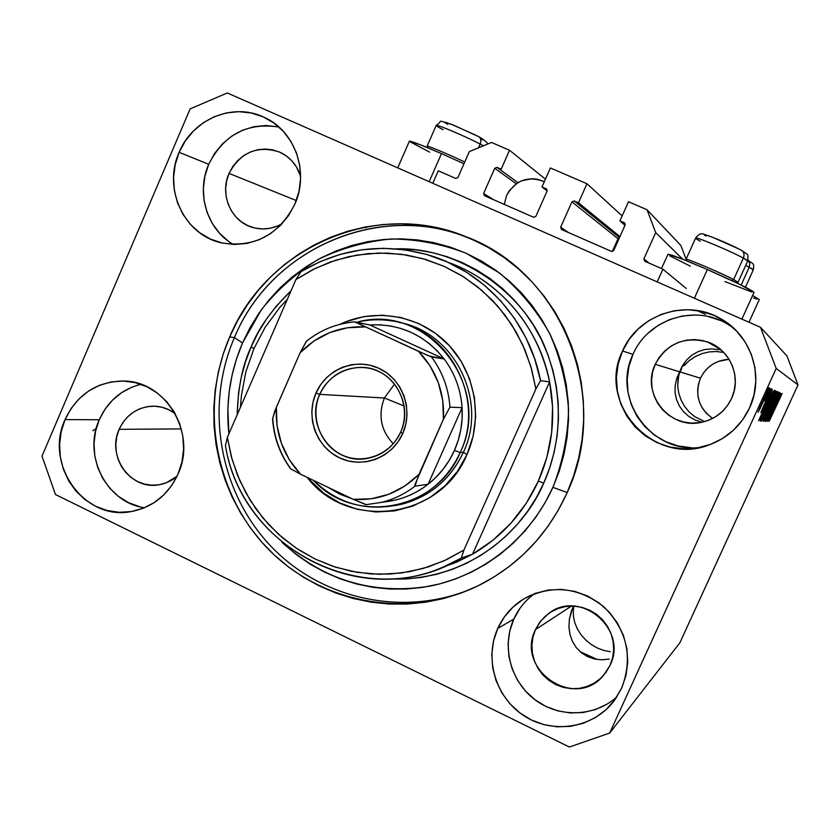 <?xml version="1.0" encoding="UTF-8"?>
<svg xmlns="http://www.w3.org/2000/svg" width="840" height="840" viewBox="0 0 840 840"><rect width="100%" height="100%" fill="white"/><g stroke="black" fill="none" stroke-linecap="round" stroke-linejoin="round"><path stroke-width="1.26" d="M432.8 183.288L438.27 170.793L455.711 178.427L438.27 170.793L432.8 183.288M457.926 177.524L455.711 178.427L457.926 177.524L469.319 151.599L491.516 142.464L509.534 150.255L545.444 179.151L509.534 150.255L501.175 169.197L496.955 167.37L517.944 182.627L496.955 167.37L501.175 169.197L509.534 150.255L491.516 142.464L469.319 151.599L457.926 177.524M494.729 168.273L496.955 167.37L494.729 168.273L483.63 193.463L493.447 199.647L483.63 193.463L494.729 168.273L516.222 183.75L494.729 168.273M484.47 195.709L483.63 193.463L484.47 195.709L533.62 217.266L484.47 195.709M535.868 216.363L533.62 217.266L535.868 216.363L547.092 191.058L535.868 216.363M546.242 188.8L547.092 191.058L546.788 189.178L541.989 186.953L547.145 190.922L541.989 186.953L550.41 167.947L541.989 186.953L546.242 188.8M622.157 215.912L586.961 183.75L550.41 167.947L586.961 183.75L578.476 202.818L619.941 236.607L578.476 202.818L574.192 200.959L619.49 237.605L574.192 200.959L578.476 202.818L586.961 183.75L622.157 215.912M571.925 201.863L574.192 200.959L571.925 201.863L560.648 227.22L568.47 232.533L560.648 227.22L571.925 201.863L618.02 238.697L571.925 201.863M619.374 237.835L618.02 238.697L618.828 237.93M612.287 251.517L618.02 238.697L612.287 251.517M561.498 229.488L560.648 227.22L561.498 229.488L611.447 251.381L561.498 229.488M613.736 250.478L611.447 251.381L613.736 250.478L625.128 225.015L613.736 250.478M624.267 222.737L625.128 225.015L624.813 223.115L619.941 220.857L624.992 225.32L619.941 220.857L628.499 201.726L647.031 209.738L680.883 245.501L647.031 209.738L655.683 232.575L682.71 259.214L655.683 232.575L643.86 258.909L649.11 263.12L643.86 258.909L655.683 232.575L647.031 209.738L628.499 201.726L619.941 220.857L624.267 222.737M686.091 259.203L680.883 245.501L686.091 259.203M644.721 261.198L643.86 258.909L644.721 261.198L662.918 269.168L686.227 288.467L662.918 269.168L657.195 281.904L662.918 269.168L644.721 261.198M610.218 651.703L603.614 650.391L610.218 651.703M597.167 647.924L603.614 650.391L597.167 647.924L591.108 644.396L597.167 647.924M585.648 639.923L591.108 644.396L585.648 639.923L580.997 634.683L585.648 639.923M577.322 628.845L580.997 634.683L577.322 628.845L574.76 622.629L577.322 628.845M573.416 616.266L574.76 622.629L573.416 616.266L573.352 609.976L573.416 616.266M573.804 606.942L573.352 609.976L573.804 606.942M571.462 610.9L573.636 606.113L571.462 610.9M597.272 659.484L580.135 651.703L597.272 659.484M679.686 371.826L682.427 365.768L678.689 375.239L677.712 385.949L678.731 393.11L681.051 399.998L684.558 406.35L689.125 411.936L694.575 416.577L704.624 421.586L694.575 416.577L689.125 411.936L684.558 406.35L681.051 399.998L678.731 393.11L677.712 385.949L678.027 378.756L679.686 371.826L700.466 378.2C694.523 394.601 698.565 408.019 712.603 418.435L706.272 413.238L702.45 408.261L699.668 402.654L698.04 396.606L697.63 390.348L698.45 384.143L700.466 378.2L679.686 371.826L676.746 378.42L675.182 385.381L675.066 392.448L676.431 399.336L679.224 405.772L683.351 411.506L688.653 416.283L694.911 419.927L701.841 422.257L694.911 419.927L688.653 416.283L683.351 411.506L679.224 405.772L676.431 399.336L675.066 392.448L675.182 385.381L676.746 378.42L679.686 371.826L655.231 364.319L679.686 371.826L681.629 368.739L676.883 378.01L679.686 371.826M683.875 365.841L689.147 360.696L683.875 365.841M695.289 356.559L689.147 360.696L695.289 356.559L702.082 353.598L695.289 356.559M709.254 351.887L702.082 353.598L709.254 351.887L716.552 351.508L709.254 351.887M723.702 352.454L716.552 351.508L723.702 352.454M140.921 384.31C121.695 389.235 107.814 401.058 99.257 419.78L65.058 419.58C76.923 394.79 96.044 381.938 122.43 381.024C165.333 379.985 197.41 433.199 178.017 474.096L171.853 485.268L163.748 494.939L154.014 502.73L143.031 508.337L131.239 511.57L119.091 512.284L107.048 510.489L95.592 506.257L85.134 499.748L76.073 491.221L68.764 481.005L63.462 469.497L60.365 457.128L59.598 444.37L61.184 431.687L65.058 419.58L71.085 408.492L79.044 398.853L88.62 391.02L99.477 385.308L111.184 381.938L123.312 381.045L135.387 382.683L146.937 386.778L157.531 393.204L166.751 401.709L174.216 411.957L179.645 423.57L182.826 436.086L183.614 449.012L181.997 461.853L178.017 474.096C168.294 494.865 152.702 507.35 131.25 511.56C84.473 521.22 43.88 464.216 65.058 419.58L99.257 419.78C82.635 455.637 106.691 502.761 144.512 507.749M534.566 593.649C525.431 600.296 518.511 608.79 513.797 619.122L497.763 628.415C503.349 616.224 511.77 606.543 523.016 599.382C551.155 584.199 578.193 586.761 604.118 607.047C627.333 630.63 633.171 657.688 621.642 688.212L614.891 699.773L606.008 709.716L595.34 717.644L583.307 723.261L570.381 726.359L557.067 726.821L543.869 724.647L531.3 719.933L519.834 712.866L509.901 703.721L501.879 692.853L496.062 680.673L492.66 667.643L491.799 654.255L493.521 641.014L497.763 628.415L504.346 616.949L513.051 607.037L523.541 599.057L535.427 593.324L548.258 590.069L561.55 589.418L574.78 591.402L587.465 595.97L599.088 602.952L609.2 612.077L617.4 622.997L623.375 635.292L626.871 648.48L627.753 662.046L625.978 675.465L621.642 688.212L613.62 701.474C593.082 728.144 552.993 734.528 524.496 716.111C495.82 697.977 483.935 658.78 497.763 628.415L513.797 619.122C501.438 646.338 510.457 681.177 534.702 699.542C558.821 718.053 594.583 717.066 616.865 696.896M732.154 327.054L726.138 323.284C693.441 304.227 647.546 319.83 633.003 354.365L622.534 351.005C637.749 314.8 685.828 298.399 720.101 318.37C751.107 334.75 764.799 376.11 749.564 407.925L742.644 419.811L733.541 430.122L722.6 438.449L710.262 444.476L697.011 447.983L683.361 448.833L669.827 447.017L656.943 442.606L645.183 435.792L634.998 426.825L626.776 416.052L620.802 403.904L617.316 390.82L616.434 377.307L618.198 363.856L622.534 351.005L629.286 339.203L638.2 328.933L648.952 320.555L661.133 314.412L674.289 310.748L687.918 309.708L701.484 311.336L714.483 315.599L726.411 322.319L736.775 331.254L745.196 342.069L751.317 354.333L754.908 367.574L755.811 381.286L754.005 394.905L749.564 407.925C741.163 425.502 727.881 437.745 709.726 444.675C654.601 467.334 595.949 403.494 622.534 351.005L633.003 354.365C611.174 398.192 651.242 454.199 700.224 447.384M278.964 127.05C247.306 122.199 223.881 134.61 208.709 164.293L179.151 152.313C192.528 119.081 233.226 102.07 264.18 117.317C294.871 130.798 309.53 172.032 294.851 204.162L288.54 215.639L280.245 225.656L270.27 233.803L259.024 239.799L246.95 243.401L234.507 244.482L222.18 243.012L210.441 239.064L199.731 232.785L190.449 224.427L182.963 214.316L177.524 202.828L174.363 190.417L173.565 177.534L175.192 164.672L179.151 152.313L185.325 140.931L193.463 130.956L203.27 122.766L214.379 116.676L226.37 112.927L238.791 111.668L251.16 112.97L262.993 116.781L273.851 122.966L283.29 131.292L290.945 141.446L296.51 153.027L299.764 165.585L300.573 178.637L298.925 191.667L294.851 204.162C278.723 235.168 254.289 248.073 221.571 242.876C184.17 235.095 162.561 188.591 179.151 152.313L208.709 164.293C195.835 193.022 207.018 229.593 233.341 244.451M667.874 254.289C670.404 254.195 683.561 259.276 707.353 269.535L739.4 284.183L754.058 292.362C751.611 289.832 736.04 282.23 707.353 269.535L694.386 298.252L707.353 269.535L683.666 259.591L668.042 254.226L661.469 268.538M696.885 310.485L705.526 314.349M397.74 167.885L409.395 141.183C411.464 141.109 422.153 145.257 441.473 153.615L463.985 163.737L441.473 153.615L429.167 181.692L441.473 153.615L420.137 144.69L409.353 141.288M229.677 336.935L234.423 337.596L229.677 336.935L237.709 320.534L247.244 304.994L258.206 290.462L270.501 277.064L284.014 264.925L298.62 254.184L314.202 244.923L330.603 237.258L347.687 231.252L365.274 226.989L383.229 224.501L401.363 223.818L419.496 224.984L437.472 227.976L455.102 232.775L472.217 239.358L488.639 247.653L504.21 257.597L518.763 269.094L532.151 282.051L544.236 296.32L554.894 311.776L564.008 328.272L571.484 345.639L577.238 363.689L581.217 382.263L583.37 401.153L583.674 420.179L582.13 439.142L578.75 457.853L573.573 476.123L566.654 493.752C548.026 533.862 519.624 563.976 481.446 584.105C411.705 619.983 323.957 605.042 269.598 550.452C215.135 495.894 198.912 408.062 229.677 336.935C266.312 247.286 376.1 198.891 466.19 236.806C562.223 272.381 612.381 398.233 566.654 493.752L558.065 510.573L547.9 526.428L536.256 541.139L523.278 554.578L509.072 566.611L493.805 577.122L477.635 586.016L460.709 593.208L443.216 598.637L425.313 602.259L407.201 604.054L389.025 604.023L370.986 602.154L353.241 598.49L335.969 593.072L319.316 585.952L303.45 577.227L288.508 566.969L274.627 555.293L261.933 542.304L250.541 528.129L240.534 512.904L232.019 496.776L225.057 479.892L219.723 462.409L216.048 444.486L214.064 426.279L213.801 407.967L215.25 389.718L218.39 371.679L223.22 354.029L229.677 336.935M229.047 173.397L296.3 200.55L229.047 173.397C240.44 152.355 257.124 145.184 279.08 151.883C289.737 156.639 296.919 164.766 300.615 176.264L296.51 167.024L291.911 160.912L286.241 155.894L279.709 152.155L272.57 149.835L265.115 149.027L257.618 149.751L250.373 151.977L243.653 155.621L237.709 160.545L232.785 166.541L229.047 173.397C219.24 194.754 231.462 222.191 253.302 227.619L253.302 227.619C263.277 230.213 272.874 228.911 282.093 223.734L277.316 226.097L270.039 228.27L262.531 228.942L255.087 228.071L247.989 225.697L241.511 221.917L235.893 216.888L231.357 210.798L228.06 203.868L226.139 196.382L225.656 188.612L226.643 180.852L229.047 173.397M731.567 398.517C725.235 411.432 715.05 419.401 701.012 422.425C669.207 429.692 640.7 393.256 655.231 364.319C666.908 343.434 684.369 335.99 707.606 341.985C730.023 349.325 741.888 377.213 731.567 398.517L727.429 405.647L721.98 411.831L715.428 416.84L708.036 420.462L700.087 422.594L691.887 423.119L683.75 422.048L675.99 419.423L668.903 415.338L662.76 409.952L657.794 403.483L654.192 396.165L652.082 388.29L651.546 380.153L652.617 372.057L655.231 364.319L659.305 357.231L664.692 351.057L671.171 346.038L678.51 342.363L686.427 340.179L694.617 339.581L702.765 340.589L710.567 343.161L717.707 347.214L723.923 352.58L728.952 359.069L732.617 366.419L734.759 374.356L735.304 382.568L734.223 390.726L731.567 398.517M609.273 659.085L601.682 659.809L609.273 659.085M594.3 658.949L601.682 659.809L594.3 658.949L587.433 656.554L594.3 658.949M581.332 652.712L587.433 656.554L581.332 652.712L576.272 647.587L581.332 652.712M572.418 641.393L576.272 647.587L572.418 641.393L569.95 634.379L572.418 641.393M568.932 626.84L569.95 634.379L568.932 626.84L569.394 619.059L568.932 626.84M571.305 611.352L569.394 619.059L572.786 607.625L571.305 611.352M573.489 606.102L572.786 607.625L573.489 606.102M535.5 629.559L571.431 606.071L535.5 629.559L540.981 620.687L548.541 613.567C579.821 588.43 628.646 629.212 610.019 665.396L603.509 675.413C574.97 710.577 514.952 669.638 535.5 629.559L539.48 622.65L544.74 616.686L551.072 611.888L558.232 608.454L565.961 606.501L573.962 606.123L581.921 607.331L589.533 610.092L596.516 614.282L602.574 619.763L607.488 626.315L611.058 633.675L613.148 641.582L613.683 649.708L612.623 657.751L610.019 665.396L605.986 672.336L600.663 678.311L594.269 683.088L587.045 686.48L579.275 688.37L571.274 688.685L563.325 687.404L555.755 684.6L548.835 680.369L542.84 674.888L537.989 668.356L534.471 661.028L532.413 653.184L531.899 645.12L532.938 637.14L535.5 629.559M119.144 429.334L181.303 428.894L119.144 429.334C126.053 414.855 137.214 407.138 152.607 406.161C160.881 406.098 168.399 408.587 175.172 413.637L168.661 409.657L161.69 407.18L154.403 406.171L147.073 406.697L139.997 408.702L133.423 412.136L127.617 416.84L122.798 422.646L119.144 429.334C106.544 455.794 130.085 489.709 157.952 484.921L157.952 484.921C165.06 483.935 171.412 481.068 177.009 476.322L166.309 482.769L159.201 484.733L151.862 485.184L144.585 484.124L137.645 481.593L131.313 477.687L125.822 472.553L121.391 466.399L118.167 459.459L116.298 451.994L115.826 444.297L116.792 436.643L119.144 429.334M682.637 365.411L680.999 368.54L686.784 359.762L682.637 365.411M691.981 355.12L686.784 359.762L691.981 355.12L698.029 351.666L691.981 355.12M704.707 349.556L698.029 351.666L704.707 349.556L711.753 348.894L704.707 349.556M718.872 349.713L711.753 348.894L718.872 349.713M569.404 747.033L55.471 494.54L42 456.131L190.134 108.874L227.293 92.967L760.494 327.306L786.901 355.866L760.494 327.306L776.202 368.466L609.672 733.058L679.885 642.779L798 384.899L776.202 368.466L798 384.899L786.901 355.866L798 384.899L679.885 642.779L609.672 733.058L569.404 747.033L609.672 733.058L776.202 368.466L760.494 327.306L227.293 92.967L190.134 108.874L42 456.131L55.471 494.54L569.404 747.033M770.448 415.464L780.727 393.309L767.991 421.144L777.514 398.748L767.141 421.113L780.014 392.994L770.448 415.464L780.014 392.994L767.141 421.113L777.514 398.748L767.991 421.144L780.612 393.256L770.448 415.464M775.047 400.386L779.111 392.269L776.916 398.213L774.942 402.286L777.703 395.661L775.94 398.758L765.88 421.449L775.047 400.386L765.87 421.428L775.215 400.334L777.693 395.524L775.236 401.951L779.226 392.196L775.047 400.386M764.452 421.019L778.113 392.144L765.471 421.05L776.633 395.556L764.452 421.019L776.633 395.556L765.471 421.05L778.113 392.144L764.452 421.019M777.336 391.346L771.771 404.786L763.602 421.376L770.585 404.817L777.336 391.346L769.944 406.224L763.602 421.376L777.336 391.346M775.247 390.401L768.915 405.594L761.114 421.302L767.624 405.699L775.247 390.401L767.624 405.699L761.114 421.302L768.915 405.594L775.247 390.401M767.624 393.036L769.892 388.49L767.624 393.036M763.109 400.092L769.272 387.713L760.274 408.293L758.048 412.156L760.305 406.35L758.079 412.219L764.127 400.092L769.272 387.713L763.109 400.092M782.177 393.53L769.23 421.187L782.177 393.53M768.894 399.168L758.635 420.808L772.37 389.592L768.39 399.01L768.894 399.168L768.39 399.01L772.37 389.592L758.635 420.808L768.894 399.168M767.928 396.081L771.561 388.868L769.954 393.414L768.674 396.302L770.186 392.154L768.695 394.79L760.82 412.566L767.928 396.081L760.809 412.556L768.337 395.567L770.165 392.07L768.674 396.302L771.677 388.794L767.928 396.081M768.684 393.435L770.91 388.952L768.684 393.425M764.81 400.774L770.48 388.752L764.81 400.774M766.133 392.48L768.443 387.849L766.133 392.469M766.364 405.647L772.957 391.818L774.375 390.485L760.484 420.882L760.389 419.328L766.364 405.647L760.053 420.284L760.484 420.882L774.375 390.485L766.353 405.657M771.729 399.861L775.415 392.217L776.506 391.43L763.004 420.966L763.591 417.89L771.729 399.861L763.004 420.966L776.506 391.43L771.75 399.819M777.683 401.867L768.558 421.166L780.853 393.362L777.683 401.867L780.853 393.362L768.558 421.166L777.683 401.867M92.904 430.731L96.243 428.453M409.416 141.414L429.629 152.145M724.962 281.579L751.632 291.963M669.764 255.833L690.312 266.165M753.606 297.99L756.966 299.124M759.297 299.544L752.64 295.481L759.297 299.544L748.976 322.245M767.193 402.769L760.074 417.543L766.647 402.602L767.193 402.769L766.678 402.528L767.193 402.769L760.19 417.596L767.193 402.769M763.949 400.06L759.308 408.702L767.413 390.957L765.66 396.281L767.697 391.335L766.647 392.983L759.885 407.946L763.949 400.06M772.611 393.992L761.67 417.302L769.828 398.171L771.981 393.719L772.611 393.992L771.992 393.708L772.611 393.992L766.931 404.765L761.943 417.312L772.611 393.992M768.789 405.51L762.374 417.627L773.283 393.771L770.595 401.51L773.609 394.212L771.509 397.782L763.15 416.346L768.789 405.51M768.474 408.681L764.179 417.491L767.76 408.807L768.474 408.681L767.939 408.44L768.474 408.681L764.179 417.491L768.474 408.681M774.795 394.842L769.787 405.153L774.207 394.59L774.795 394.842L774.218 394.58L774.795 394.842L769.787 405.153L774.795 394.842M771.047 406.024L764.831 417.806L775.446 394.622L772.811 402.139L775.646 395.367L774.49 396.953L765.576 416.556L771.047 406.024M776.171 405.08L769.839 418.257L776.171 405.08M277.725 126.777L265.87 125.517L253.974 126.693L242.477 130.263L231.829 136.07L222.422 143.882L214.62 153.416L208.709 164.293L204.897 176.096L203.353 188.391L204.109 200.708L207.144 212.572L212.363 223.555L219.544 233.226L228.438 241.227M720.783 320.639L708.372 316.575M695.425 315.01L682.416 315.998L669.858 319.483L658.235 325.332L647.966 333.312M633.003 354.365L628.866 366.629L627.186 379.459L628.026 392.354L631.355 404.828L637.056 416.43L644.921 426.699L654.644 435.246L665.857 441.756L678.163 445.956L691.078 447.689M520.096 608.16L513.797 619.122L509.744 631.145L508.095 643.776L508.914 656.554L512.169 668.986L517.734 680.61L525.409 690.974L534.902 699.689L545.853 706.419L557.865 710.903L570.476 712.961L583.202 712.499L595.55 709.527L607.047 704.151M132.279 387.009L121.873 392.469L112.676 399.956L105.042 409.175L99.257 419.78L95.54 431.361L94.017 443.478L94.752 455.69L97.724 467.523L102.816 478.527L109.841 488.292L118.524 496.44L128.562 502.667L139.566 506.709M729.078 359.268L718.41 361.379L712.75 364.182L707.752 368.025L703.605 372.76L700.466 378.2C706.377 366.492 715.911 360.181 729.078 359.268M366.251 226.8L366.209 227.756M747.999 260.18C753.354 264.548 754.362 262.553 753.27 269.923L749.227 267.236L749.795 263.256L747.989 260.211L749.795 263.256L749.227 267.236C752.714 269.115 753.942 270.029 752.924 269.987M749.227 267.236L741.153 285.044L749.227 267.236L745.689 265.419L749.227 267.236M750.194 261.797L748.797 260.684M736.617 282.849L738.003 282.324L733.646 279.552L731.735 280.539L733.646 279.552L738.045 282.293L747.684 261.019L743.358 258.101C747.096 260.127 748.409 261.135 747.306 261.103M741.069 250.142L741.562 250.373C744.051 252.063 744.65 254.646 743.358 258.101L733.646 279.552L743.358 258.101C730.852 251.191 695.153 236.25 695.615 238.077L686.038 259.319C685.45 257.786 721.035 272.895 733.646 279.552C720.794 272.758 684.526 257.408 686.028 259.371L686.553 260.757M738.549 248.819L712.919 237.426L705.621 234.885L704.225 234.833L705.873 236.103M700.266 241.196C696.287 239.043 694.869 237.983 696.014 238.004C698.817 237.731 731.766 251.706 743.358 258.101C744.65 254.646 744.051 252.063 741.562 250.373M483.389 145.814L480.144 144.06C481.404 140.627 480.931 138.169 478.758 136.678L478.758 136.678C480.931 138.169 481.404 140.627 480.144 144.06L478.495 147.819L480.144 144.06C466.389 136.784 436.265 123.995 436.202 125.391L427.088 146.223C427.214 145.352 449.274 154.591 464.741 162.015C448.969 154.445 426.531 145.068 427.067 146.255L427.623 147.714M481.614 139.472L482.895 139.797M483.462 139.786L480.711 137.781M475.556 135.061L450.66 123.995M448.119 123.07L444.99 122.157M444.507 122.21L447.479 124.299M443.1 129.727C437.441 126.767 435.267 125.307 436.611 125.349C439.373 125.276 467.334 137.287 480.144 144.06M394.79 505.606C426.227 499.716 449.096 481.94 463.397 452.298L466.998 454.545C440.738 519.194 348.18 531.332 307.167 477.372L323.736 493.217L339.801 502.961L357.431 509.303L375.963 511.991L394.695 510.909L412.892 506.058L429.849 497.627L444.906 485.919L457.454 471.366L466.998 454.545L463.397 452.298C450.66 479.147 430.343 496.398 402.465 504.042L394.79 505.606M251.118 346.909L253.995 348.474L251.118 346.909L245.49 361.788L241.28 377.149L238.539 392.847L237.184 414.781C238.014 387.23 242.666 364.613 251.118 346.909C258.258 328.619 271.562 309.887 291.05 290.745L276.003 306.506L266.448 319.137L258.132 332.651L251.118 346.909M454.104 563.21L472.574 554.179C501.89 537.012 523.813 512.663 538.346 481.11L543.743 483.094C527.993 521.745 475.997 582.173 388.868 578.96L405.615 579.012L421.344 577.405L436.863 574.224L452.036 569.468L466.704 563.199L480.711 555.45L493.931 546.315L506.226 535.857L517.461 524.192L527.52 511.423L536.319 497.679L543.743 483.094L549.727 467.806L554.2 451.983L557.12 435.771L558.453 419.349L558.191 402.864L556.332 386.505L552.899 370.409L547.922 354.764L541.464 339.717L533.589 325.416L524.37 312.007L513.912 299.618L502.32 288.362L489.731 278.366L476.238 269.714L462.011 262.479L447.174 256.736L431.886 252.525L416.294 249.89L396.207 248.84C460.005 246.729 524.738 293.758 545.748 349.23C567.368 404.523 557.267 452.928 543.743 483.094L538.346 481.11C552.29 449.274 556.049 416.199 549.612 381.906C539.123 326.918 498.729 279.919 447.709 262.185M234.423 337.596L242.529 342.909L261.513 309.55C277.62 289.443 296.594 272.695 318.444 259.287C341.512 248.168 365.799 241.395 391.314 238.97C416.987 239.19 441.913 243.947 466.095 253.228L499.433 272.947C519.509 289.853 536.151 309.834 549.36 332.923C560.217 357.305 566.622 382.893 568.575 409.679C567.851 436.538 562.622 462.431 552.899 487.347L567.178 492.566L552.899 487.347L545.002 502.834L535.668 517.419L524.969 530.964L513.03 543.344L499.979 554.421L485.951 564.113L471.072 572.313L455.501 578.96L439.404 583.978L422.93 587.349L406.245 589.029L389.519 589.019L372.897 587.317L356.538 583.968L340.62 579.001L325.269 572.471L310.632 564.449L296.846 555.009L281.988 542.336C324.198 580.545 373.475 595.15 429.818 586.152C482.727 575.715 529.872 538.262 552.899 487.347L559.251 471.125L564.008 454.325L567.105 437.126L568.523 419.685L568.25 402.181L566.275 384.804L562.622 367.731L557.34 351.12L550.473 335.149L542.094 319.967L532.308 305.739L521.199 292.593L508.893 280.665L495.516 270.07L481.194 260.894L466.095 253.228L450.345 247.16L434.123 242.708L417.575 239.925L400.869 238.833L384.174 239.431L367.637 241.7L351.414 245.606L335.664 251.118L320.544 258.163L306.169 266.679L292.698 276.56L280.224 287.731L268.873 300.08L258.752 313.478L249.953 327.8L242.529 342.909L234.423 337.596C270.806 248.64 379.796 200.645 469.203 238.277L479.903 242.981C389.13 197.453 272.171 244.65 234.423 337.596C204.823 406.098 218.915 490.34 269.483 544.719C319.998 599.088 402.917 617.915 472.217 588.536C402.917 617.915 319.998 599.088 269.483 544.719C218.915 490.34 204.823 406.098 234.423 337.596M440.916 567.913L456.362 562.264L472.574 554.179L461.244 558.086L463.932 550.053L444.161 560.774L423.15 568.47L401.352 572.996L379.207 574.298L357.147 572.345L335.643 567.221L315.105 559.03L295.932 547.974L278.492 534.282L263.12 518.228L250.1 500.136L239.684 480.375L232.06 459.333L227.357 437.409L295.901 279.594L300.993 271.656L295.901 279.594L315.053 268.485L335.58 260.243L357.074 255.045L379.103 253.029L401.237 254.247L423.024 258.699L444.024 266.312L463.785 276.948L481.908 290.419L497.994 306.443L511.707 324.713L522.732 344.852L530.849 366.44L535.868 389.025L531.647 369.222L525.053 350.133L516.169 332.073L505.166 315.326L492.23 300.153L477.55 286.797L461.401 275.457L444.024 266.312L425.702 259.476L406.739 255.055L387.419 253.103L368.046 253.638L348.925 256.63L330.341 262.017L312.575 269.714L295.901 279.594L227.357 437.409L231.304 456.635L237.51 475.219L245.879 492.902L256.295 509.418L268.622 524.506L282.671 537.936L298.231 549.507L315.105 559.03L333.018 566.36L351.708 571.357L370.902 573.941L390.296 574.056L409.594 571.683L428.495 566.843L446.702 559.598L463.932 550.053L535.868 389.025L540.529 380.625L534.66 358.701L525.934 337.838L514.521 318.413L500.651 300.815L484.596 285.369L466.673 272.339L447.227 261.965L426.636 254.436L405.29 249.858L383.576 248.304L361.904 249.774L340.662 254.237L320.24 261.576L300.993 271.656C341.88 247.517 385.214 242.214 430.994 255.759C485.572 272.78 529.431 322.245 540.529 380.625L549.612 381.906C539.837 336.83 516.169 301.949 478.59 277.231M461.244 558.086L444.57 566.412C353.619 607.971 241.133 543.7 225.456 445.578C241.773 550.883 369.274 614.365 461.244 558.086L463.932 550.053L535.868 389.025L540.529 380.625L549.612 381.906L472.574 554.179L492.975 540.194L511.035 523.068L526.292 503.213L538.346 481.11L546.882 457.328L551.67 432.432L552.583 407.085L549.612 381.906L472.574 554.179L461.244 558.086M339.875 324.366L345.66 321.825L363.668 316.649L382.347 315.189L400.964 317.51L418.814 323.547L435.194 333.092L449.463 345.776L461.044 361.116L469.466 378.536L474.401 397.341L475.65 416.787L473.141 436.118L466.998 454.545C483.441 417.721 475.209 371.731 447.237 343.434C419.307 315.084 375.018 307.471 339.875 324.356M227.357 437.409L225.456 445.578L227.357 437.409M228.858 433.955L227.871 408.429L229.204 391.598L232.113 374.955L236.565 358.68L242.529 342.909C230.118 372.046 225.561 402.392 228.858 433.955M398.864 322.381C454.031 331.748 488.407 400.176 463.397 452.298C488.407 400.176 454.031 331.748 398.864 322.381M287.354 299.26L279.783 307.43L265.283 327.065L253.89 348.716L245.837 371.879L241.332 396.018L240.471 407.211M319.746 394.37C309.855 416.546 320.072 444.832 341.691 454.86C363.163 465.224 390.873 454.661 400.628 432.138L402.749 433.503C392.28 457.653 362.555 468.972 339.538 457.853C316.365 447.09 305.413 416.776 316.019 392.994L319.746 394.37L384.394 397.992C377.885 415.181 380.835 430.447 393.225 443.804C380.835 430.447 377.885 415.181 384.394 397.992L404.093 405.993L384.394 397.992L394.548 384.058L384.394 397.992L319.746 394.37C328.577 376.499 342.741 367.51 362.24 367.395C392.406 367.647 414.162 404.114 400.628 432.138C393.488 447.027 382.001 455.847 366.177 458.598C333.018 464.615 304.762 425.24 319.746 394.37L316.019 392.994L320.649 384.668L326.76 377.433L334.131 371.543L342.468 367.248L351.467 364.707L360.769 364.024L370.041 365.232L378.903 368.288L387.03 373.076L394.086 379.407L399.808 387.062L403.977 395.735L406.403 405.08L407.022 414.74L405.783 424.337L402.749 433.503L398.034 441.882L391.829 449.138L384.374 454.997L375.963 459.228L366.912 461.695L357.588 462.284L348.348 460.981L339.538 457.853L331.495 453.022L324.524 446.659L318.885 439.036L314.8 430.427L312.417 421.155L311.819 411.59L313.036 402.087L316.019 392.994C326.267 369.054 355.667 357.378 378.903 368.288C402.297 378.84 413.564 409.521 402.749 433.503L400.628 432.138C410.707 409.784 400.218 381.181 378.409 371.332C356.738 361.158 329.312 372.036 319.746 394.37M306.495 341.187L300.121 352.748L276.381 407.221L277.022 425.596L281.421 443.415L289.38 459.869L300.552 474.222L290.567 468.762L300.552 474.222L353.272 499.338L371.238 498.792L388.721 494.288L404.891 486.003L419.003 474.327L443.447 419.192L442.764 400.502L438.207 382.41L429.996 365.768L418.519 351.351L354.837 321.877L369.789 324.965L444.14 358.964L428.935 355.971L355.016 322.056L369.789 324.965L444.14 358.964L437.115 350.753L429.177 343.507L420.441 337.334L411.044 332.315L401.121 328.524L390.842 326.014L380.342 324.818L369.789 324.965C399.966 323.526 424.757 334.856 444.14 358.964C454.818 373.338 460.803 389.571 462.084 407.673C462.945 422.572 460.394 436.821 454.43 450.419L460.205 452.529C493.458 385.35 426.111 301.896 356.738 322.266C367.983 319.568 379.344 319.074 390.81 320.775C448.497 327.506 486.276 398.412 460.205 452.529L463.397 452.298L460.205 452.529C447.363 479.598 426.899 496.986 398.79 504.704C366.145 511.655 337.712 503.548 313.478 480.386C354.784 525.462 436.37 510.856 460.205 452.529L454.43 450.419L458.252 440.181L460.834 429.534L462.116 418.645L462.084 407.673L428.075 484.281L436.128 477.152L443.279 469.046L449.411 460.089L454.43 450.419C448.329 463.953 439.551 475.241 428.075 484.281C414.54 494.697 399.389 500.619 382.641 502.079L395.356 500.062C407.316 497.185 418.226 491.925 428.075 484.281L414.918 486.161L415.044 484.376L443.447 419.192L449.935 407.159L462.084 407.673L428.075 484.281L414.918 486.161C404.765 494.036 393.54 499.454 381.224 502.425L395.356 500.062M327.863 487.231L339.791 494.151L352.643 499.044L339.791 494.151L327.863 487.231M365.484 504.515L353.272 499.338L366.23 504.63L381.297 502.415C393.582 499.433 404.786 494.025 414.918 486.161L419.003 474.327C400.512 492.534 378.609 500.871 353.272 499.338L300.552 474.222C283.164 455.448 275.111 433.115 276.381 407.221L272.57 418.793L274.932 410.666L300.121 352.748C318.108 334.509 339.769 325.889 365.096 326.907L347.161 327.779L329.837 332.556L313.919 341.019L300.121 352.748L306.358 341.292C320.607 329.899 336.767 323.431 354.827 321.877M290.682 468.647C280.024 453.925 274.071 437.409 272.822 419.108M462.084 407.673C460.803 389.571 454.818 373.338 444.14 358.964L431.456 356.927C442.459 371.753 448.623 388.5 449.935 407.159L462.084 407.673M381.224 502.425L366.23 504.63M431.456 356.927L418.519 351.351C436.401 370.178 444.707 392.784 443.447 419.192L449.935 407.159C448.623 388.5 442.459 371.753 431.456 356.927M614.114 249.627L613.589 248.609L614.114 249.627M506.583 195.521C515.476 180.075 528.056 175.466 544.32 181.692L537.579 179.277L532.277 178.7L521.777 180.716L516.999 183.225L509.25 190.775L506.583 195.521L504.284 204.393L506.583 195.521M754.058 292.352L741.888 319.127M155.684 406.245L152.607 406.161M720.699 349.534L707.606 341.985M282.145 153.342L279.08 151.883M469.203 238.277L466.19 236.806M726.138 323.284L720.101 318.37M530.785 595.214L523.016 599.382M753.27 269.923L745.437 287.185M695.615 238.077C698.46 234.055 701.463 232.88 704.602 234.528C715.481 237.857 733.94 246.236 741.521 250.341C748.157 255.549 748.335 252.368 747.684 261.019M436.202 125.391C444.161 120.057 435.183 119.795 452.865 124.845L478.727 136.668C485.719 140.826 488.513 143.367 487.106 144.28M440.906 567.924L456.362 562.264L444.57 566.412M402.465 504.042L398.79 504.704M290.682 468.919C279.741 453.925 273.693 437.105 272.548 418.425"/></g></svg>
